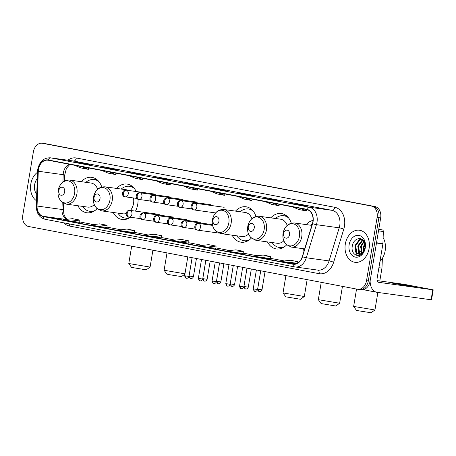 <?xml version="1.0" encoding="UTF-8"?>
<svg xmlns="http://www.w3.org/2000/svg" width="456" height="456" viewBox="0 0 456 456"><rect width="100%" height="100%" fill="white"/><g stroke="black" fill="none" stroke-linecap="round" stroke-linejoin="round"><path stroke-width="0.68" d="M302.795 248.657A17.887 13.355 -82.1 0 0 304.084 250.789M267.478 241.914A17.887 13.355 -82.1 0 0 276.404 248.942A17.887 13.355 -82.1 0 0 286.613 244.9M232.167 235.176A17.887 13.355 -82.1 0 0 241.093 242.199A17.887 13.355 -82.1 0 0 251.296 238.163M113.248 212.49A17.887 13.355 -82.1 0 0 122.174 219.513A17.887 13.355 -82.1 0 0 130.37 217.233A16.028 11.97 -82.1 0 1 125.092 218.042A16.028 11.97 -82.1 0 1 117.893 213.129M135.478 211.122A17.887 13.355 -82.1 0 0 137.74 204.299A17.887 13.355 -82.1 0 0 138.037 199.164M77.936 205.753A17.887 13.355 -82.1 0 0 86.857 212.775A17.887 13.355 -82.1 0 0 97.065 208.734M136.196 191.526A17.887 13.355 -82.1 0 0 127.064 184.076A17.887 13.355 -82.1 0 0 116.571 188.419M255.981 216.429A17.887 13.355 -82.1 0 0 245.978 206.767A17.887 13.355 -82.1 0 0 235.49 211.111M291.293 223.166A17.887 13.355 -82.1 0 0 281.295 213.505A17.887 13.355 -82.1 0 0 270.801 217.848M313.015 220.39A17.887 13.355 -82.1 0 0 306.113 224.586M101.751 187A17.887 13.355 -82.1 0 0 91.747 177.338A17.887 13.355 -82.1 0 0 81.254 181.682M359.208 289.474A10.123 7.558 -82.1 0 0 359.493 289.52L361.272 289.765A10.123 7.558 -82.1 0 0 370.09 281.152L380.669 217.934A10.123 7.558 -82.1 0 0 374.906 206.54L46.039 143.788A10.123 7.558 -82.1 0 0 45.748 143.743L43.97 143.492A10.123 7.558 -82.1 0 1 44.261 143.543A10.123 7.558 -82.1 0 0 43.97 143.492L42.191 143.247A10.123 7.558 -82.1 0 0 33.379 151.859L22.8 215.078A10.123 7.558 -82.1 0 0 28.557 226.478L357.43 289.229A10.123 7.558 -82.1 0 0 357.715 289.275A10.123 7.558 -82.1 0 0 366.527 280.662L377.106 217.444A10.123 7.558 -82.1 0 0 371.349 206.044L42.476 143.298A10.123 7.558 -82.1 0 0 42.191 143.247M371.349 206.044L44.261 143.543L373.128 206.289A10.123 7.558 -82.1 0 1 378.885 217.689A10.123 7.558 -82.1 0 0 373.128 206.289L374.906 206.54M366.527 280.662L368.305 280.907L378.885 217.689L368.305 280.907A10.123 7.558 -82.1 0 1 359.493 289.52A10.123 7.558 -82.1 0 0 368.305 280.907L370.09 281.152M30.814 183.99A16.199 12.095 -82.1 0 0 36.514 200.765A16.199 12.095 -82.1 0 1 30.814 183.99A16.199 12.095 -82.1 0 1 37.517 172.254A16.199 12.095 -82.1 0 0 30.814 183.99M345.323 244A16.199 12.095 -82.1 0 0 354.996 262.314A16.199 12.095 -82.1 0 0 369.092 248.537A16.199 12.095 -82.1 0 0 359.419 230.223A16.199 12.095 -82.1 0 0 345.323 244A16.199 12.095 -82.1 0 0 354.996 262.314A16.199 12.095 -82.1 0 0 369.092 248.537A16.199 12.095 -82.1 0 0 359.419 230.223A16.199 12.095 -82.1 0 0 345.323 244M38.469 169.37A10.801 8.066 97.9 0 1 47.869 160.187A10.801 8.066 97.9 0 1 48.176 160.238L306.717 209.566A10.801 8.066 97.9 0 1 312.428 223.554L302.294 256.642A10.801 8.066 97.9 0 1 293.322 264.001A10.801 8.066 97.9 0 1 293.02 263.95L43.388 216.321A10.801 8.066 97.9 0 1 37.056 206.032L38.281 171.245A10.801 8.066 97.9 0 1 38.469 169.37M38.27 169.336A11.069 8.265 -82.1 0 0 38.076 171.251L36.85 206.038A11.069 8.265 -82.1 0 0 43.343 216.583L292.974 264.218A11.069 8.265 -82.1 0 0 302.482 256.722L312.616 223.634A11.069 8.265 -82.1 0 0 306.757 209.298L48.222 159.97A11.069 8.265 -82.1 0 0 38.27 169.336M298.549 204.841L307.447 206.066L291.122 203.422L298.549 204.841M299.951 205.035L300.019 204.653M271.309 199.642L280.206 200.868L263.881 198.223L271.309 199.642M272.711 199.836L272.779 199.454M244.068 194.444L252.966 195.675L245.533 194.256L236.641 193.03L244.068 194.444M245.47 194.638L245.533 194.256M216.828 189.246L225.726 190.477L218.293 189.058L209.401 187.832L216.828 189.246M218.23 189.44L218.293 189.058M80.626 163.259L89.519 164.485L73.194 161.84L80.626 163.259M82.029 163.453L82.091 163.071M107.867 168.458L116.759 169.683L100.44 167.038L107.867 168.458M109.269 168.652L109.332 168.27M135.107 173.656L144.005 174.882L127.68 172.237L135.107 173.656M136.509 173.85L136.572 173.462M162.347 178.855L171.245 180.08L154.92 177.435L162.347 178.855M163.75 179.048L163.812 178.661M189.588 184.053L198.485 185.278L182.161 182.634L189.588 184.053M190.99 184.241L191.053 183.859M234.384 252.339L243.19 253.553L243.299 251.267L235.872 249.848L226.951 250.92L234.384 252.339L243.299 251.267M261.624 257.537L270.431 258.751L270.539 256.466L263.112 255.046L254.191 256.118L261.624 257.537L270.539 256.466M288.865 262.736L297.779 261.659L290.352 260.245L281.432 261.316L296.126 263.739M152.657 236.749L161.578 235.672L154.151 234.253L145.23 235.33L161.464 237.958M125.417 231.551L134.224 232.765L134.338 230.474L126.91 229.054L117.99 230.132L125.417 231.551L134.338 230.474M98.177 226.353L106.983 227.567L107.097 225.275L99.664 223.862L90.75 224.933L98.177 226.353L107.097 225.275M70.936 221.154L79.743 222.368L79.857 220.077L72.424 218.663L63.509 219.735L70.936 221.154L79.857 220.077M207.144 247.141L215.95 248.36L216.058 246.069L208.631 244.65L199.711 245.727L207.144 247.141L216.058 246.069M179.898 241.942L188.795 243.173L188.818 240.871L181.391 239.451L172.471 240.529L179.898 241.942L188.818 240.871M183.551 186.065L189.878 188.727L197.305 190.146L197.704 188.767M190.978 187.484L197.305 190.146M156.311 180.867L162.638 183.529L170.065 184.948L170.464 183.569M163.738 182.286L170.065 184.948M129.071 175.674L135.398 178.33L142.825 179.749L143.224 178.37M136.498 177.088L142.825 179.749M101.831 170.476L108.157 173.132L115.585 174.551L115.984 173.177M109.258 171.889L115.585 174.551M74.584 165.277L80.917 167.933L88.344 169.353L88.743 167.979M82.017 166.691L88.344 169.353M210.792 191.263L217.119 193.925L224.546 195.339L224.945 193.965M218.219 192.683L224.546 195.339M238.032 196.462L244.359 199.124L251.786 200.537L252.185 199.164M245.459 197.881L251.786 200.537M265.272 201.66L271.599 204.322L279.032 205.736L279.431 204.362M272.699 203.08L279.032 205.736M292.513 206.859L298.84 209.515L306.272 210.934L306.671 209.56M299.945 208.272L306.272 210.934M161.578 235.672L161.464 237.964M297.779 261.659L297.717 262.998M37.295 178.558A11.001 8.214 -82.1 0 0 34.627 184.714A11.001 8.214 -82.1 0 0 36.736 194.461M146.199 269.849L131.556 267.398L128.786 263.517L150.087 267.073L146.199 269.849M64.701 191.816A4.047 3.021 -82.1 0 0 62.398 187.256A4.047 3.021 -82.1 0 0 58.756 190.682A4.047 3.021 -82.1 0 0 61.058 195.242A4.047 3.021 -82.1 0 0 64.701 191.816M97.641 189.24A12.147 9.069 -82.1 0 0 90.966 183.021L69.648 180.08C63.675 179.955 59.867 183.369 58.22 190.329A11.161 8.333 -82.1 0 0 64.57 202.903A11.161 8.333 -82.1 0 0 74.602 193.458A11.161 8.333 -82.1 0 0 68.257 180.895A11.161 8.333 -82.1 0 0 58.225 190.334C57.752 193.258 58.083 195.994 59.223 198.525L61.184 201.444L66.325 204.145A12.147 9.069 -82.1 0 0 76.899 193.817A12.147 9.069 -82.1 0 0 69.648 180.08M99.066 181.807A16.028 11.97 -82.1 0 0 94.164 179.544A16.028 11.97 -82.1 0 0 85.899 182.32M98.04 180.627A16.028 11.97 -82.1 0 0 95.053 179.67L94.164 179.544M82.576 206.391A16.028 11.97 -82.1 0 0 89.781 211.305L90.67 211.424A16.028 11.97 -82.1 0 0 93.805 211.31M89.781 211.305A16.028 11.97 -82.1 0 0 95.11 210.455M66.325 204.145L87.643 207.092A12.147 9.069 -82.1 0 0 94.272 204.647M184.902 274.17L181.511 276.587L169.301 274.677L166.873 274.136L164.103 270.254L184.959 273.817M100.012 198.554A4.047 3.021 -82.1 0 0 97.709 193.994A4.047 3.021 -82.1 0 0 94.067 197.419A4.047 3.021 -82.1 0 0 96.376 201.98A4.047 3.021 -82.1 0 0 100.012 198.554M130.473 210.433A12.147 9.069 -82.1 0 0 133.534 203.496A12.147 9.069 -82.1 0 0 133.488 197.967M128.495 190.46A12.147 9.069 -82.1 0 0 126.278 189.759L104.96 186.817C98.986 186.692 95.179 190.106 93.531 197.066A11.161 8.333 -82.1 0 0 99.887 209.64A11.161 8.333 -82.1 0 0 109.919 200.195A11.161 8.333 -82.1 0 0 103.569 187.633A11.161 8.333 -82.1 0 0 93.537 197.072C93.064 200.002 93.4 202.732 94.54 205.263L96.501 208.181L101.637 210.889A12.147 9.069 -82.1 0 0 112.216 200.554A12.147 9.069 -82.1 0 0 104.96 186.817M134.377 188.545A16.028 11.97 -82.1 0 0 129.475 186.282A16.028 11.97 -82.1 0 0 121.21 189.058M133.351 187.365A16.028 11.97 -82.1 0 0 130.365 186.407L129.475 186.282M125.092 218.042L125.981 218.162A16.028 11.97 -82.1 0 0 129.116 218.048M101.637 210.889L122.955 213.83A12.147 9.069 -82.1 0 0 126.073 213.545M167.004 252.892L164.103 270.254M300.43 299.273L285.792 296.827L283.016 292.946L304.317 296.503L300.43 299.273M218.931 221.245A4.047 3.021 -82.1 0 0 216.628 216.685A4.047 3.021 -82.1 0 0 212.986 220.111A4.047 3.021 -82.1 0 0 215.289 224.671A4.047 3.021 -82.1 0 0 218.931 221.245M251.872 218.669A12.147 9.069 -82.1 0 0 245.197 212.45L223.879 209.509C217.905 209.384 214.098 212.798 212.45 219.758C211.983 222.688 212.319 225.424 213.459 227.954L215.414 230.873L220.556 233.575A12.147 9.069 -82.1 0 0 231.135 223.24A12.147 9.069 -82.1 0 0 223.879 209.509M253.297 211.236A16.028 11.97 -82.1 0 0 248.395 208.973A16.028 11.97 -82.1 0 0 240.13 211.749M252.271 210.056A16.028 11.97 -82.1 0 0 249.284 209.093L248.395 208.973M236.806 235.82A16.028 11.97 -82.1 0 0 244.011 240.728L244.9 240.853A16.028 11.97 -82.1 0 0 248.035 240.739M244.011 240.728A16.028 11.97 -82.1 0 0 249.346 239.879M220.556 233.575L241.874 236.516A12.147 9.069 -82.1 0 0 248.503 234.076M285.918 275.584L283.016 292.946M335.741 306.01L321.104 303.565L318.334 299.683L339.635 303.24L335.741 306.01M254.243 227.983A4.047 3.021 -82.1 0 0 251.94 223.423A4.047 3.021 -82.1 0 0 248.303 226.849A4.047 3.021 -82.1 0 0 250.606 231.409A4.047 3.021 -82.1 0 0 254.243 227.983M287.189 225.406A12.147 9.069 -82.1 0 0 280.508 219.188L259.19 216.247C253.222 216.121 249.409 219.535 247.768 226.495A11.161 8.333 -82.1 0 0 254.117 239.064A11.161 8.333 -82.1 0 0 264.149 229.624A11.161 8.333 -82.1 0 0 257.8 217.062A11.161 8.333 -82.1 0 0 247.768 226.501C247.294 229.425 247.631 232.161 248.771 234.692L250.732 237.61L255.873 240.312A12.147 9.069 -82.1 0 0 266.446 229.984A12.147 9.069 -82.1 0 0 259.19 216.247M288.614 217.974A16.028 11.97 -82.1 0 0 283.712 215.711A16.028 11.97 -82.1 0 0 275.447 218.487M287.582 216.794A16.028 11.97 -82.1 0 0 284.601 215.836L283.712 215.711M272.124 242.558A16.028 11.97 -82.1 0 0 279.328 247.471L280.218 247.591A16.028 11.97 -82.1 0 0 283.353 247.477M279.328 247.471A16.028 11.97 -82.1 0 0 284.658 246.622M255.873 240.312L277.191 243.259A12.147 9.069 -82.1 0 0 283.82 240.814M321.235 282.321L318.334 299.683M374.94 309.983L371.059 312.753L358.843 310.844L356.415 310.302L353.645 306.421L374.94 309.983L377.882 292.427M289.56 234.72A4.047 3.021 -82.1 0 0 287.257 230.16A4.047 3.021 -82.1 0 0 283.615 233.586A4.047 3.021 -82.1 0 0 285.918 238.146A4.047 3.021 -82.1 0 0 289.56 234.72M312.263 224.084A16.028 11.97 -82.1 0 0 310.758 225.224M356.546 289.058L353.645 306.421M410.047 285.895L392.28 283.13L407.248 285.895L413.586 286.699L410.047 285.895M378.742 229.425L382.356 229.921L378.776 229.243M370.124 280.947A13.498 8.972 100.8 0 0 376.764 292.267A13.498 8.972 100.8 0 0 377.066 292.319L431.102 299.774L432.772 289.794L378.736 282.332A3.374 2.246 -79.2 0 1 378.657 282.321A3.374 2.246 -79.2 0 1 377.066 278.701L382.892 243.909L376.468 243.025M432.772 289.794L433.2 289.834L431.53 299.814L431.102 299.774M433.2 289.834L404.05 284.31L377.135 280.594M382.356 229.921A1.687 1.26 97.9 0 1 383.348 231.528L382.92 243.618A1.687 1.26 97.9 0 1 382.892 243.909M379.951 261.47A16.872 12.597 -82.1 0 0 385.155 250.777A16.872 12.597 -82.1 0 0 383.131 237.633M363.478 251.512L363.403 246.827L364.84 243.487M363.979 250.709L364.11 246.924L365.045 244.41M361.756 253.342L360.576 246.434L363.814 241.201M362.161 253.017L361.283 246.536L364.082 241.651M361.397 254.539L360.548 254.266M360.212 254.089L358.992 253.029L357.755 246.046L362.115 240.135L362.691 239.896M361.5 254.465L360.918 254.186M360.588 253.969L359.698 253.126L358.462 246.143L362.97 240.158M362.913 252.225A7.627 5.694 -82.1 0 0 365.028 247.642A7.627 5.694 -82.1 0 0 364.048 241.589C361.198 236.065 353.696 238.762 352.465 245.277C349.575 256.722 363.244 259.658 365.096 248.315L364.458 240.905L365.113 247.699L362.913 252.225L361.294 253.639L358.758 254.18L356.17 252.635L354.928 245.659L359.288 239.742L361.745 239.223M362.896 253.091L362.001 253.735L358.758 254.18M359.117 254.209L356.871 252.738L355.634 245.755L359.995 239.839L361.927 239.326M364.749 249.831L365.165 245.636M349.136 244.724A11.001 8.214 -82.1 0 0 355.395 257.116A11.001 8.214 -82.1 0 0 365.279 247.807A11.001 8.214 -82.1 0 0 359.02 235.421A11.001 8.214 -82.1 0 0 349.136 244.724M357.994 255.742L356.928 254.722L355.082 250.595M359.961 255.354L359.111 254.226L357.903 250.982M361.739 254.271L361.574 253.958M361.397 253.582L360.73 251.37M46.039 143.788L42.476 143.298M380.669 217.934L377.106 217.444M69.107 164.228A10.801 8.066 -82.1 0 0 63.373 172.807A10.801 8.066 -82.1 0 0 63.184 174.682L62.928 182.001M67.881 160.221A16.872 12.597 97.9 0 1 76.306 157.993L334.846 207.32A3.374 2.246 -79.2 0 1 332.065 210.341L73.53 161.014A13.498 10.078 -82.1 0 0 73.148 160.951L50.371 157.804A13.498 10.078 97.9 0 1 50.753 157.867A3.374 2.246 100.8 0 0 48.222 159.97M334.846 207.32A16.872 12.597 97.9 0 1 344.445 226.319A16.872 12.597 97.9 0 1 343.773 229.174L333.638 262.263A16.872 12.597 97.9 0 1 319.149 273.685L69.517 226.051A16.872 12.597 97.9 0 1 63.908 222.87M339.743 225.543A13.498 10.078 -82.1 0 0 332.065 210.341L309.293 207.201A13.498 10.078 97.9 0 1 316.435 224.683L306.301 257.771A13.498 10.078 97.9 0 1 295.089 266.971A13.498 10.078 97.9 0 1 294.707 266.908A3.374 2.246 100.8 0 1 294.633 266.891L317.86 270.112A13.498 10.078 -82.1 0 0 329.072 260.912L339.207 227.823A13.498 10.078 -82.1 0 0 339.743 225.543M50.371 157.804C43.793 157.679 39.592 161.475 37.768 169.204L37.552 171.399A3.374 0.302 2 0 1 38.076 171.251M294.559 266.88L45.076 219.273A3.374 2.246 -79.2 0 1 45.002 219.262A3.374 2.246 -79.2 0 1 43.343 216.583M292.974 264.218A3.374 2.246 100.8 0 0 294.633 266.891L45.002 219.262C39.33 217.62 36.44 213.26 36.326 206.186A3.374 0.302 2 0 1 36.85 206.038M302.482 256.722A3.374 0.473 17 0 0 306.301 257.771L329.072 260.912A3.374 0.473 -163 0 1 333.638 262.263M312.616 223.634A3.374 0.473 17 0 0 316.435 224.683L339.207 227.823A3.374 0.473 -163 0 1 343.773 229.174M306.757 209.298A3.374 2.246 -79.2 0 1 309.293 207.201L50.753 157.867L73.53 161.014A3.374 2.246 -79.2 0 0 76.306 157.993M69.38 223.913A3.374 2.246 -79.2 0 1 69.517 226.051M317.65 270.083A3.374 2.246 -79.2 0 1 319.149 273.685M293.02 263.95L293.63 264.035M38.281 171.245L63.184 174.682A6.076 0.547 -178 0 1 64.695 175.098L64.484 181.004M37.056 206.032L61.959 209.469A10.801 8.066 -82.1 0 0 66.929 219.325M62.21 202.379L61.959 209.469A6.076 0.547 -178 0 1 63.469 209.885L63.863 213.95L64.501 215.882L66.188 218.487L67.197 219.29M43.388 216.321L65.989 219.439M79.766 221.947L93.617 224.586L79.766 221.941M107.006 227.145L120.863 229.784L107.006 227.139M134.246 232.338L148.103 234.982L134.246 232.338M175.355 240.181L161.487 237.536L175.343 240.181M202.595 245.379L188.727 242.734L202.584 245.379M215.967 247.933L229.824 250.578L215.967 247.927M257.076 255.77L243.208 253.126L257.064 255.776M270.448 258.33L284.305 260.974L270.448 258.324M90.624 211.419A16.182 12.078 -82.1 0 0 92.756 211.852M97.174 179.824A16.182 12.078 -82.1 0 0 95.008 179.664M125.941 218.156A16.182 12.078 -82.1 0 0 128.068 218.589M132.485 186.561A16.182 12.078 -82.1 0 0 130.325 186.401M228.838 222.887A11.161 8.333 -82.1 0 0 222.488 210.319A11.161 8.333 -82.1 0 0 212.456 219.763A11.161 8.333 -82.1 0 0 218.806 232.326A11.161 8.333 -82.1 0 0 228.838 222.887M244.861 240.848A16.182 12.078 -82.1 0 0 246.987 241.281M251.404 209.253A16.182 12.078 -82.1 0 0 249.244 209.087M280.172 247.585A16.182 12.078 -82.1 0 0 282.298 248.018M286.721 215.99A16.182 12.078 -82.1 0 0 284.555 215.825M382.402 258.313L381.963 268.054L378.902 267.735M299.461 236.362A11.161 8.333 -82.1 0 0 293.117 223.799A11.161 8.333 -82.1 0 0 283.085 233.238A11.161 8.333 -82.1 0 0 289.435 245.807A11.161 8.333 -82.1 0 0 299.461 236.362M301.764 236.721A12.147 9.069 -82.1 0 0 294.508 222.984C288.534 222.859 284.726 226.273 283.079 233.233C282.612 236.168 282.948 238.898 284.082 241.429L286.043 244.348L291.185 247.055A12.147 9.069 -82.1 0 0 301.764 236.721M126.306 190.163A3.374 2.519 -82.1 0 0 126.209 190.146C121.752 189.582 121.193 196.832 125.115 196.804A3.374 2.246 -79.2 0 1 123.525 193.184A3.374 2.246 100.8 0 1 126.306 190.163A3.374 2.519 -82.1 0 1 128.221 193.965A3.374 2.519 -82.1 0 1 125.286 196.832L125.115 196.804A3.374 2.246 -79.2 0 0 125.189 196.815A3.374 2.519 -82.1 0 0 125.286 196.832L137.045 198.457M189.799 276.131L189.08 275.965C190.089 279.653 191.258 278.149 190.83 278.485A2.194 1.459 -79.2 0 1 189.799 276.131L193.407 276.689L196.45 258.512M190.882 278.491A2.194 1.459 -79.2 0 1 190.83 278.485L191.018 278.513C190.511 278.519 192.58 278.998 193.407 276.689M140.026 192.78A3.374 2.519 -82.1 0 0 139.929 192.763C135.472 192.198 134.913 199.449 138.835 199.42A3.374 2.246 -79.2 0 1 137.245 195.801A3.374 2.246 100.8 0 1 140.026 192.78A3.374 2.519 -82.1 0 1 141.941 196.582A3.374 2.519 -82.1 0 1 139.006 199.449L138.835 199.42A3.374 2.246 -79.2 0 0 138.909 199.437A3.374 2.519 -82.1 0 0 139.006 199.449L150.765 201.073M203.518 278.747L202.8 278.587C203.809 282.27 204.978 280.765 204.55 281.101A2.194 1.459 -79.2 0 1 203.518 278.747L207.127 279.311L210.17 261.128M204.601 281.113A2.194 1.459 -79.2 0 1 204.55 281.101L204.738 281.13C204.231 281.135 206.3 281.614 207.127 279.311M153.746 195.396A3.374 2.519 -82.1 0 0 153.649 195.385C149.192 194.82 148.633 202.071 152.555 202.042A3.374 2.246 -79.2 0 1 150.964 198.417A3.374 2.246 100.8 0 1 153.746 195.396A3.374 2.519 -82.1 0 1 155.661 199.198A3.374 2.519 -82.1 0 1 152.726 202.071L152.555 202.042A3.374 2.246 -79.2 0 0 152.629 202.054A3.374 2.519 -82.1 0 0 152.726 202.071L164.479 203.69M217.238 281.363L216.52 281.204C217.529 284.886 218.692 283.381 218.27 283.717A2.194 1.459 -79.2 0 1 217.238 281.363L220.846 281.928L223.89 263.75M218.321 283.729A2.194 1.459 -79.2 0 1 218.27 283.717L218.458 283.746C217.951 283.752 220.02 284.23 220.846 281.928M167.46 198.018A3.374 2.519 -82.1 0 0 167.369 198.001C162.912 197.437 162.353 204.687 166.275 204.658A3.374 2.246 -79.2 0 1 164.684 201.039A3.374 2.246 100.8 0 1 167.46 198.018A3.374 2.519 -82.1 0 1 169.381 201.814A3.374 2.519 -82.1 0 1 166.446 204.687L166.275 204.658A3.374 2.246 -79.2 0 0 166.349 204.67A3.374 2.519 -82.1 0 0 166.446 204.687L178.199 206.306M230.958 283.985L230.24 283.82C231.249 287.508 232.412 285.998 231.99 286.339A2.194 1.459 -79.2 0 1 230.958 283.985L234.566 284.544L237.61 266.367M232.041 286.345A2.194 1.459 -79.2 0 1 231.99 286.339L232.178 286.362C231.671 286.368 233.74 286.847 234.566 284.544M181.18 200.634A3.374 2.519 -82.1 0 0 181.089 200.617C176.632 200.053 176.073 207.303 179.995 207.275A3.374 2.246 -79.2 0 1 178.404 203.655A3.374 2.246 100.8 0 1 181.18 200.634A3.374 2.519 -82.1 0 1 183.101 204.436A3.374 2.519 -82.1 0 1 180.166 207.303L179.995 207.275A3.374 2.246 -79.2 0 0 180.069 207.286A3.374 2.519 -82.1 0 0 180.166 207.303L191.919 208.928M244.678 286.602L243.96 286.436C244.969 290.124 246.132 288.62 245.71 288.956A2.194 1.459 -79.2 0 1 244.678 286.602L248.286 287.16L251.33 268.983M245.761 288.961A2.194 1.459 -79.2 0 1 245.71 288.956L245.898 288.984C245.385 288.99 247.46 289.469 248.286 287.16M194.9 203.251A3.374 2.519 -82.1 0 0 194.809 203.233C190.351 202.669 189.793 209.92 193.714 209.891A3.374 2.246 -79.2 0 1 192.118 206.272A3.374 2.246 100.8 0 1 194.9 203.251A3.374 2.519 -82.1 0 1 196.821 207.052A3.374 2.519 -82.1 0 1 193.885 209.92L193.714 209.891A3.374 2.246 -79.2 0 0 193.789 209.908A3.374 2.519 -82.1 0 0 193.885 209.92L215.591 212.918M258.398 289.218L257.68 289.058C258.689 292.741 259.852 291.236 259.43 291.572A2.194 1.459 -79.2 0 1 258.398 289.218L262.006 289.782L265.044 271.599M259.481 291.583A2.194 1.459 -79.2 0 1 259.43 291.572L259.612 291.601C259.105 291.606 261.18 292.085 262.006 289.782M185.364 275.88L184.646 275.715C185.655 279.403 186.817 277.898 186.396 278.234A2.194 1.459 -79.2 0 1 185.364 275.88L188.972 276.439L192.107 257.686M186.447 278.24A2.194 1.459 -79.2 0 1 186.396 278.234L186.578 278.263C186.071 278.268 188.146 278.747 188.972 276.439M130 210.37A3.374 2.519 -82.1 0 0 129.909 210.353C125.451 209.788 124.893 217.039 128.814 217.01A3.374 2.246 -79.2 0 1 127.224 213.391A3.374 2.246 100.8 0 1 130 210.37A3.374 2.519 -82.1 0 1 131.921 214.172A3.374 2.519 -82.1 0 1 128.985 217.039L128.814 217.01A3.374 2.246 -79.2 0 0 128.888 217.027A3.374 2.519 -82.1 0 0 128.985 217.039L140.739 218.663M199.078 278.496L198.36 278.337C199.375 282.019 200.537 280.514 200.116 280.85A2.194 1.459 -79.2 0 1 199.078 278.496L202.692 279.061L205.827 260.302M200.167 280.862A2.194 1.459 -79.2 0 1 200.116 280.85L200.298 280.879C199.791 280.885 201.865 281.363 202.692 279.061M143.72 212.986A3.374 2.519 -82.1 0 0 143.629 212.975C139.171 212.41 138.613 219.661 142.534 219.632A3.374 2.246 -79.2 0 1 140.938 216.007A3.374 2.246 100.8 0 1 143.72 212.986A3.374 2.519 -82.1 0 1 145.641 216.788A3.374 2.519 -82.1 0 1 142.705 219.661L142.534 219.632A3.374 2.246 -79.2 0 0 142.608 219.644A3.374 2.519 -82.1 0 0 142.705 219.661L154.459 221.28M212.798 281.113L212.08 280.953C213.094 284.635 214.257 283.13 213.835 283.467A2.194 1.459 -79.2 0 1 212.798 281.113L216.406 281.677L219.547 262.918M213.881 283.478A2.194 1.459 -79.2 0 1 213.835 283.467L214.018 283.495C213.511 283.501 215.58 283.98 216.406 281.677M157.44 215.608A3.374 2.519 -82.1 0 0 157.343 215.591C152.885 215.027 152.332 222.277 156.254 222.249A3.374 2.246 -79.2 0 1 154.658 218.629A3.374 2.246 100.8 0 1 157.44 215.608A3.374 2.519 -82.1 0 1 159.361 219.404A3.374 2.519 -82.1 0 1 156.425 222.277L156.254 222.249A3.374 2.246 -79.2 0 0 156.328 222.26A3.374 2.519 -82.1 0 0 156.425 222.277L168.178 223.896M226.518 283.735L225.8 283.569C226.814 287.257 227.977 285.747 227.555 286.089A2.194 1.459 -79.2 0 1 226.518 283.735L230.126 284.293L233.267 265.534M227.601 286.094A2.194 1.459 -79.2 0 1 227.555 286.089L227.738 286.111C227.23 286.117 229.3 286.602 230.126 284.293M171.16 218.225A3.374 2.519 -82.1 0 0 171.063 218.207C166.605 217.643 166.052 224.893 169.968 224.865A3.374 2.246 -79.2 0 1 168.378 221.245A3.374 2.246 100.8 0 1 171.16 218.225A3.374 2.519 -82.1 0 1 173.08 222.021A3.374 2.519 -82.1 0 1 170.139 224.893L169.968 224.865A3.374 2.246 -79.2 0 0 170.048 224.876A3.374 2.519 -82.1 0 0 170.139 224.893L181.898 226.518M240.238 286.351L239.52 286.186C240.534 289.873 241.697 288.369 241.275 288.705A2.194 1.459 -79.2 0 1 240.238 286.351L243.846 286.909L246.987 268.156M241.321 288.711A2.194 1.459 -79.2 0 1 241.275 288.705L241.458 288.733C240.95 288.739 243.019 289.218 243.846 286.909M184.88 220.841A3.374 2.519 -82.1 0 0 184.783 220.824C180.325 220.259 179.772 227.51 183.688 227.481A3.374 2.246 -79.2 0 1 182.098 223.862A3.374 2.246 100.8 0 1 184.88 220.841A3.374 2.519 -82.1 0 1 186.8 224.643A3.374 2.519 -82.1 0 1 183.859 227.51L183.688 227.481A3.374 2.246 -79.2 0 0 183.768 227.498A3.374 2.519 -82.1 0 0 183.859 227.51L195.618 229.134M253.958 288.967L253.24 288.808C254.248 292.49 255.417 290.985 254.995 291.321A2.194 1.459 -79.2 0 1 253.958 288.967L257.566 289.531L260.707 270.773M255.041 291.333A2.194 1.459 -79.2 0 1 254.995 291.321L255.178 291.35C254.67 291.355 256.739 291.834 257.566 289.531M198.599 223.457A3.374 2.519 -82.1 0 0 198.502 223.446C194.045 222.881 193.486 230.132 197.408 230.103A3.374 2.246 -79.2 0 1 195.818 226.478A3.374 2.246 100.8 0 1 198.599 223.457A3.374 2.519 -82.1 0 1 200.52 227.259A3.374 2.519 -82.1 0 1 197.579 230.132L197.408 230.103A3.374 2.246 -79.2 0 0 197.488 230.115A3.374 2.519 -82.1 0 0 197.579 230.132L218.498 233.016M376.519 242.734L382.92 243.618M383.348 231.528L378.503 230.861M37.552 171.399L36.326 206.186M357.715 289.275L359.493 289.52M63.697 203.325L63.469 209.885M64.695 175.098L66.394 168.418L69.876 164.377M189.616 184.053L182.218 182.645M162.376 178.855L154.977 177.447M135.136 173.662L127.737 172.248M107.895 168.463L100.497 167.05M80.655 163.265L73.256 161.851M216.862 189.251L209.458 187.838M244.102 194.45L236.704 193.036M271.343 199.648L263.944 198.235M298.583 204.847L291.185 203.433M152.908 250.201L150.087 267.073M131.687 246.154L128.786 263.505M90.601 211.413L92.3 212.046M94.979 179.658L96.792 179.51M125.913 218.156L127.612 218.783M130.296 186.396L132.103 186.247M307.139 279.631L304.317 296.503M244.832 240.842L246.531 241.475M249.215 209.087L251.022 208.939M342.456 286.368L339.635 303.24M280.144 247.579L281.848 248.212M284.527 215.825L286.334 215.677M381.963 268.054L379.802 280.964M311.87 225.378L294.508 222.984M304.659 248.913L291.185 247.055M155.564 194.199L126.209 190.146M189.08 275.965L192.141 257.691M169.284 196.815L139.929 192.763M202.8 278.587L205.861 260.308M183.004 199.432L153.649 195.385M216.52 281.204L219.575 262.924M196.724 202.054L167.369 198.001M230.24 283.82L233.295 265.54M210.444 204.67L181.089 200.617M243.96 286.436L247.015 268.162M224.164 207.286L194.809 203.233M257.68 289.058L260.735 270.779M159.264 214.405L129.909 210.353M184.646 275.715L187.798 256.859M172.978 217.022L143.629 212.975M198.36 278.337L201.518 259.481M186.698 219.644L157.343 215.591M212.08 280.953L215.238 262.097M200.418 222.26L171.063 218.207M225.8 283.569L228.958 264.714M212.445 224.643L184.783 220.824M239.52 286.186L242.677 267.33M212.587 225.389L198.502 223.446M253.24 288.808L256.397 269.952M376.764 292.267L363.261 289.691"/></g></svg>
